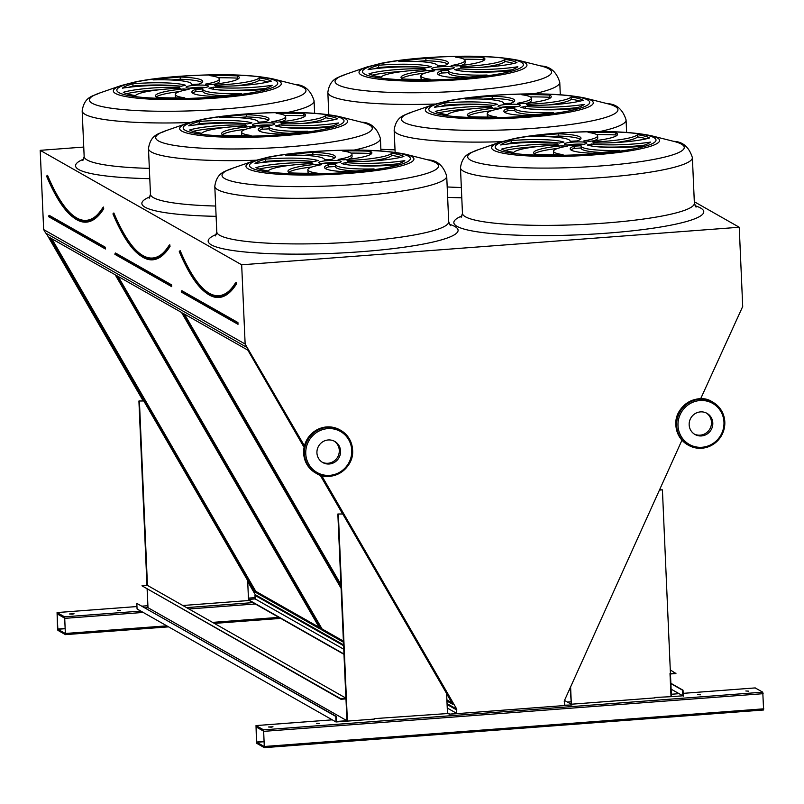 <?xml version="1.0" encoding="UTF-8"?>
<svg xmlns="http://www.w3.org/2000/svg" width="804" height="804" viewBox="0 0 804 804"><rect width="100%" height="100%" fill="white"/><g stroke="black" fill="none" stroke-linecap="round" stroke-linejoin="round"><path stroke-width="1.21" d="M304.414 445.798L245.14 344.032L241.672 264.797L40.2 150.338L83.747 147.062M241.672 264.797L739.238 227.251L694.314 201.734M700.415 694.797L697.661 694.606L700.415 694.797M319.429 723.54L316.675 723.349L319.429 723.54M650.054 698.596L647.3 698.405L650.054 698.596M369.79 719.741L367.036 719.55L369.79 719.741M748.594 691.159L745.841 690.978L748.594 691.159M271.26 727.178L272.998 726.786L268.506 726.987L271.26 727.178M345.891 698.123L337.851 514.017L342.745 513.977L446.612 693.53L447.486 713.55L374.252 718.635M374.764 719.037L347.388 721.108L338.363 514.309M659.441 490.088L662.416 489.857L671.451 696.656L654.516 697.49M655.029 697.892L571.353 704.214L570.599 686.917M570.147 687.912L571.353 704.214M681.963 440.19L564.217 701.048L564.73 705.188L571.966 704.977L449.396 714.223L447.466 713.128M263.551 729.841L256.014 725.57L256.476 741.881L256.838 743.388L264.375 747.65L263.551 729.841L762.775 692.174L755.197 687.933M343.981 654.335L248.516 600.116M120.489 610.527L117.736 610.336L120.489 610.527M72.32 614.166L74.058 613.774L69.566 613.975L72.32 614.166M146.961 585.433L138.911 401.005L143.795 400.965L247.662 580.518L248.536 600.538L182.84 605.502M64.611 616.829L57.074 612.558L57.536 628.859L57.898 630.366L65.425 634.637L64.611 616.829L140.811 611.08M179.593 251.069L179.262 251.602C192.337 282.425 205.442 297.58 218.547 297.068A300.525 65.235 -94.3 0 0 235.843 283.732L235.753 282.857L236.346 284.124A300.977 65.335 85.7 0 1 207.482 293.852M179.925 250.989L179.352 251.722M304.063 447.315L247.833 350.122L182.528 313.017L341.047 587.031M184.448 314.113L340.936 584.619M446.934 701.028L452.742 704.324L446.622 693.741M342.574 513.877L320.143 475.104M446.883 699.872L451.768 702.646M583.634 144.298A11.246 1.588 -2.5 0 0 573.162 144.318A11.246 1.588 -2.5 0 0 567.644 144.991M573.061 142.097A11.246 1.588 -2.5 0 0 564.358 144.027A11.246 1.588 -2.5 0 0 575.664 145.112A11.246 1.588 -2.5 0 0 586.83 143.042A11.246 1.588 -2.5 0 0 573.061 142.097M587.221 144.971A43.416 6.12 -2.5 0 0 640.004 146.459A76.008 10.713 -2.5 0 0 650.486 142.097A43.416 6.12 177.5 0 1 591.583 144.006A18 2.533 177.5 0 1 587.221 144.971M591.664 146.016L591.583 144.006M644.195 145.192A43.416 6.12 177.5 0 1 596.196 146.64M581.081 145.715A18 2.533 177.5 0 1 574.116 146.127A43.416 6.12 -2.5 0 0 570.187 148.881A43.416 6.12 -2.5 0 0 592.699 153.252A76.008 10.713 -2.5 0 0 619.703 150.378A43.416 6.12 177.5 0 1 581.061 145.976A43.416 6.12 177.5 0 1 581.081 145.715M581.141 147.946A18 2.533 177.5 0 1 574.217 148.348L574.116 146.127M601.653 152.489A43.416 6.12 177.5 0 1 581.151 148.197L581.061 145.976M574.217 148.348A43.416 6.12 -2.5 0 0 570.961 149.956M567.373 146.147A18 2.533 177.5 0 1 561.875 145.765A43.416 6.12 -2.5 0 0 533.645 152.75A43.416 6.12 -2.5 0 0 535.374 154.348A76.008 10.713 -2.5 0 0 563.081 154.649A43.416 6.12 177.5 0 1 553.534 151.263A43.416 6.12 177.5 0 1 567.373 146.147M561.946 147.232L561.875 145.765M554.68 154.74A43.416 6.12 177.5 0 1 553.634 153.484L553.534 151.263M557.664 148.438A43.416 6.12 -2.5 0 0 534.409 153.825M558.468 145.042A18 2.533 177.5 0 1 557.614 144.318A18 2.533 177.5 0 1 557.674 144.087A43.416 6.12 -2.5 0 0 501.606 149.112A76.008 10.713 -2.5 0 0 513.786 152.408A43.416 6.12 177.5 0 1 558.468 145.042M536.64 146.68A43.416 6.12 -2.5 0 0 504.942 150.489M559.604 143.052A18 2.533 177.5 0 1 563.966 142.097A43.416 6.12 -2.5 0 0 511.183 140.61A76.008 10.713 -2.5 0 0 500.691 144.971A43.416 6.12 177.5 0 1 559.604 143.052M555.082 142.65A43.416 6.12 -2.5 0 0 511.284 142.831L511.183 140.61M511.284 142.831A76.008 10.713 -2.5 0 0 507.083 144.097M570.096 141.353A18 2.533 177.5 0 1 577.071 140.941A43.416 6.12 -2.5 0 0 580.99 138.187A43.416 6.12 -2.5 0 0 558.489 133.816A76.008 10.713 -2.5 0 0 531.474 136.69A43.416 6.12 177.5 0 1 570.126 141.092A43.416 6.12 177.5 0 1 570.096 141.353M580.317 139.333A43.416 6.12 -2.5 0 0 558.579 136.037L558.489 133.816M558.579 136.037A76.008 10.713 -2.5 0 0 549.634 136.801M583.815 140.921A18 2.533 177.5 0 1 589.302 141.303A43.416 6.12 -2.5 0 0 617.542 134.318A43.416 6.12 -2.5 0 0 615.814 132.72A76.008 10.713 -2.5 0 0 588.096 132.419A43.416 6.12 177.5 0 1 597.643 135.806A43.416 6.12 177.5 0 1 583.815 140.921M597.643 135.806L597.744 138.037A43.416 6.12 177.5 0 1 593.623 140.851M616.869 135.464A43.416 6.12 -2.5 0 0 615.904 134.941L615.814 132.72M615.904 134.941A76.008 10.713 -2.5 0 0 596.598 134.549M592.709 142.027A18 2.533 177.5 0 1 593.573 142.75A18 2.533 177.5 0 1 593.513 142.971A43.416 6.12 -2.5 0 0 649.572 137.946A76.008 10.713 -2.5 0 0 637.401 134.66A43.416 6.12 177.5 0 1 592.709 142.027M646.336 138.801A76.008 10.713 -2.5 0 0 637.492 136.881A43.416 6.12 177.5 0 1 614.638 142.609M637.492 136.881L637.401 134.66M337.971 162.83A11.246 1.588 -2.5 0 0 327.489 162.85A11.246 1.588 -2.5 0 0 321.972 163.524M327.389 160.629A11.246 1.588 -2.5 0 0 318.685 162.559A11.246 1.588 -2.5 0 0 329.992 163.654A11.246 1.588 -2.5 0 0 341.157 161.574A11.246 1.588 -2.5 0 0 327.389 160.629M341.549 163.503A43.416 6.12 -2.5 0 0 394.332 164.991A76.008 10.713 -2.5 0 0 404.814 160.629A43.416 6.12 177.5 0 1 345.911 162.539A18 2.533 177.5 0 1 341.549 163.503M346.001 164.549L345.911 162.539M398.523 163.725A43.416 6.12 177.5 0 1 350.534 165.172M335.419 164.247A18 2.533 177.5 0 1 328.444 164.659A43.416 6.12 -2.5 0 0 324.514 167.413A43.416 6.12 -2.5 0 0 347.026 171.785A76.008 10.713 -2.5 0 0 374.031 168.91A43.416 6.12 177.5 0 1 335.389 164.508A43.416 6.12 177.5 0 1 335.419 164.247M335.469 166.478A18 2.533 177.5 0 1 328.545 166.88L328.444 164.659M355.981 171.021A43.416 6.12 177.5 0 1 335.479 166.74L335.389 164.508M328.545 166.88A43.416 6.12 -2.5 0 0 325.288 168.498M321.7 164.679A18 2.533 177.5 0 1 316.203 164.297A43.416 6.12 -2.5 0 0 287.973 171.282A43.416 6.12 -2.5 0 0 289.701 172.88A76.008 10.713 -2.5 0 0 317.409 173.182A43.416 6.12 177.5 0 1 307.862 169.795A43.416 6.12 177.5 0 1 321.7 164.679M316.273 165.775L316.203 164.297M309.007 173.272A43.416 6.12 177.5 0 1 307.962 172.016L307.862 169.795M311.992 166.971A43.416 6.12 -2.5 0 0 288.747 172.368M312.806 163.574A18 2.533 177.5 0 1 311.942 162.85A18 2.533 177.5 0 1 312.002 162.629A43.416 6.12 -2.5 0 0 255.933 167.644A76.008 10.713 -2.5 0 0 268.114 170.94A43.416 6.12 177.5 0 1 312.806 163.574M290.968 165.212A43.416 6.12 -2.5 0 0 259.28 169.021M313.932 161.594A18 2.533 177.5 0 1 318.294 160.629A43.416 6.12 -2.5 0 0 265.511 159.142A76.008 10.713 -2.5 0 0 255.019 163.503A43.416 6.12 177.5 0 1 313.932 161.594M309.409 161.192A43.416 6.12 -2.5 0 0 265.611 161.363L265.511 159.142M265.611 161.363A76.008 10.713 -2.5 0 0 261.411 162.629M324.424 159.885A18 2.533 177.5 0 1 331.399 159.473A43.416 6.12 -2.5 0 0 335.328 156.72A43.416 6.12 -2.5 0 0 312.816 152.348A76.008 10.713 -2.5 0 0 285.802 155.222A43.416 6.12 177.5 0 1 324.454 159.624A43.416 6.12 177.5 0 1 324.424 159.885M334.645 157.865A43.416 6.12 -2.5 0 0 312.917 154.579L312.816 152.348M312.917 154.579A76.008 10.713 -2.5 0 0 303.962 155.333M338.142 159.453A18 2.533 177.5 0 1 343.63 159.835A43.416 6.12 -2.5 0 0 371.87 152.85A43.416 6.12 -2.5 0 0 370.141 151.252A76.008 10.713 -2.5 0 0 342.434 150.951A43.416 6.12 177.5 0 1 351.971 154.338A43.416 6.12 177.5 0 1 338.142 159.453M351.971 154.338L352.072 156.569A43.416 6.12 177.5 0 1 347.951 159.393M371.197 153.996A43.416 6.12 -2.5 0 0 370.232 153.474L370.141 151.252M370.232 153.474A76.008 10.713 -2.5 0 0 350.926 153.092M347.037 160.559A18 2.533 177.5 0 1 347.901 161.282A18 2.533 177.5 0 1 347.841 161.503A43.416 6.12 -2.5 0 0 403.899 156.489A76.008 10.713 -2.5 0 0 391.729 153.192A43.416 6.12 177.5 0 1 347.037 160.559M400.663 157.333A76.008 10.713 -2.5 0 0 391.819 155.413A43.416 6.12 177.5 0 1 368.966 161.142M391.819 155.413L391.729 153.192M113.274 213.402L112.952 213.934C126.027 244.758 139.122 259.913 152.237 259.401A300.525 65.235 -94.3 0 0 169.533 246.064L169.433 245.18L170.026 246.456A300.977 65.335 85.7 0 1 141.162 256.185M113.615 213.311L113.032 214.055M341.097 588.297L181.523 312.444L116.218 275.35L321.128 629.552L343.449 642.245M118.138 276.445L322.072 628.969L321.128 629.552M322.072 628.969L343.398 641.089M517.324 106.62A11.246 1.588 -2.5 0 0 506.842 106.651A11.246 1.588 -2.5 0 0 501.324 107.324M506.741 104.419A11.246 1.588 -2.5 0 0 498.038 106.349A11.246 1.588 -2.5 0 0 509.344 107.445A11.246 1.588 -2.5 0 0 520.51 105.374A11.246 1.588 -2.5 0 0 506.741 104.419M520.902 107.304A43.416 6.12 -2.5 0 0 573.684 108.781A76.008 10.713 -2.5 0 0 584.176 104.419A43.416 6.12 177.5 0 1 525.263 106.339A18 2.533 177.5 0 1 520.902 107.304M525.354 108.349L525.263 106.339M577.885 107.525A43.416 6.12 177.5 0 1 529.886 108.962M514.771 108.048A18 2.533 177.5 0 1 507.796 108.46A43.416 6.12 -2.5 0 0 503.877 111.213A43.416 6.12 -2.5 0 0 526.379 115.575A76.008 10.713 -2.5 0 0 553.393 112.701A43.416 6.12 177.5 0 1 514.741 108.309A43.416 6.12 177.5 0 1 514.771 108.048M514.831 110.269A18 2.533 177.5 0 1 507.897 110.681L507.796 108.46M535.333 114.821A43.416 6.12 177.5 0 1 514.841 110.53L514.741 108.309M507.897 110.681A43.416 6.12 -2.5 0 0 504.641 112.289M501.053 108.47A18 2.533 177.5 0 1 495.565 108.088A43.416 6.12 -2.5 0 0 467.325 115.072A43.416 6.12 -2.5 0 0 469.054 116.68A76.008 10.713 -2.5 0 0 496.771 116.972A43.416 6.12 177.5 0 1 487.224 113.585A43.416 6.12 177.5 0 1 501.053 108.47M495.626 109.565L495.565 108.088M488.36 117.062A43.416 6.12 177.5 0 1 487.314 115.816L487.224 113.585M491.344 110.761A43.416 6.12 -2.5 0 0 468.099 116.158M492.159 107.374A18 2.533 177.5 0 1 491.294 106.651A18 2.533 177.5 0 1 491.355 106.419A43.416 6.12 -2.5 0 0 435.296 111.444A76.008 10.713 -2.5 0 0 447.466 114.741A43.416 6.12 177.5 0 1 492.159 107.374M470.32 109.012A43.416 6.12 -2.5 0 0 438.632 112.821M493.284 105.384A18 2.533 177.5 0 1 497.646 104.419A43.416 6.12 -2.5 0 0 444.863 102.942A76.008 10.713 -2.5 0 0 434.381 107.304A43.416 6.12 177.5 0 1 493.284 105.384M488.762 104.982A43.416 6.12 -2.5 0 0 444.964 105.163L444.863 102.942M444.964 105.163A76.008 10.713 -2.5 0 0 440.773 106.429M503.786 103.676A18 2.533 177.5 0 1 510.751 103.264A43.416 6.12 -2.5 0 0 514.681 100.51A43.416 6.12 -2.5 0 0 492.169 96.148A76.008 10.713 -2.5 0 0 465.164 99.023A43.416 6.12 177.5 0 1 503.806 103.414A43.416 6.12 177.5 0 1 503.786 103.676L503.806 103.414M514.007 101.656A43.416 6.12 -2.5 0 0 492.269 98.369L492.169 96.148M492.269 98.369A76.008 10.713 -2.5 0 0 483.315 99.133M517.495 103.254A18 2.533 177.5 0 1 522.992 103.636A43.416 6.12 -2.5 0 0 551.222 96.651A43.416 6.12 -2.5 0 0 549.494 95.043A76.008 10.713 -2.5 0 0 521.786 94.751A43.416 6.12 177.5 0 1 531.333 98.138A43.416 6.12 177.5 0 1 517.495 103.254M531.333 98.138L531.424 100.359A43.416 6.12 177.5 0 1 527.303 103.183M550.549 97.786A43.416 6.12 -2.5 0 0 549.594 97.274L549.494 95.043M549.594 97.274A76.008 10.713 -2.5 0 0 530.288 96.882M526.399 104.349A18 2.533 177.5 0 1 527.253 105.073A18 2.533 177.5 0 1 527.193 105.304A43.416 6.12 -2.5 0 0 583.262 100.279A76.008 10.713 -2.5 0 0 571.081 96.982A43.416 6.12 177.5 0 1 526.399 104.349M580.016 101.133A76.008 10.713 -2.5 0 0 571.182 99.214A43.416 6.12 177.5 0 1 548.328 104.942M571.182 99.214L571.081 96.982M271.651 125.163A11.246 1.588 -2.5 0 0 261.169 125.183A11.246 1.588 -2.5 0 0 255.652 125.856M261.079 122.962A11.246 1.588 -2.5 0 0 252.366 124.891A11.246 1.588 -2.5 0 0 263.672 125.977A11.246 1.588 -2.5 0 0 274.837 123.906A11.246 1.588 -2.5 0 0 261.079 122.962M275.229 125.836A43.416 6.12 -2.5 0 0 328.012 127.323A76.008 10.713 -2.5 0 0 338.504 122.962A43.416 6.12 177.5 0 1 279.591 124.871A18 2.533 177.5 0 1 275.229 125.836M279.681 126.881L279.591 124.871M332.213 126.057A43.416 6.12 177.5 0 1 284.214 127.494M269.099 126.58A18 2.533 177.5 0 1 262.134 126.992A43.416 6.12 -2.5 0 0 258.205 129.745A43.416 6.12 -2.5 0 0 280.707 134.107A76.008 10.713 -2.5 0 0 307.721 131.233A43.416 6.12 177.5 0 1 269.069 126.841A43.416 6.12 177.5 0 1 269.099 126.58M269.159 128.811A18 2.533 177.5 0 1 262.225 129.213L262.134 126.992M289.661 133.353A43.416 6.12 177.5 0 1 269.169 129.062L269.069 126.841M262.225 129.213A43.416 6.12 -2.5 0 0 258.978 130.821M255.381 127.002A18 2.533 177.5 0 1 249.893 126.62A43.416 6.12 -2.5 0 0 221.653 133.615A43.416 6.12 -2.5 0 0 223.391 135.213A76.008 10.713 -2.5 0 0 251.099 135.504A43.416 6.12 177.5 0 1 241.552 132.117A43.416 6.12 177.5 0 1 255.381 127.002M249.954 128.097L249.893 126.62M242.697 135.605A43.416 6.12 177.5 0 1 241.652 134.348L241.552 132.117M245.672 129.303A43.416 6.12 -2.5 0 0 222.427 134.69M246.486 125.906A18 2.533 177.5 0 1 245.632 125.183A18 2.533 177.5 0 1 245.692 124.952A43.416 6.12 -2.5 0 0 189.623 129.977A76.008 10.713 -2.5 0 0 201.804 133.273A43.416 6.12 177.5 0 1 246.486 125.906M224.658 127.545A43.416 6.12 -2.5 0 0 192.96 131.353M247.612 123.916A18 2.533 177.5 0 1 251.984 122.952A43.416 6.12 -2.5 0 0 199.201 121.474A76.008 10.713 -2.5 0 0 188.709 125.836A43.416 6.12 177.5 0 1 247.612 123.916M243.089 123.514A43.416 6.12 -2.5 0 0 199.291 123.695L199.201 121.474M199.291 123.695A76.008 10.713 -2.5 0 0 195.101 124.962M258.114 122.218A18 2.533 177.5 0 1 265.079 121.806A43.416 6.12 -2.5 0 0 269.008 119.052A43.416 6.12 -2.5 0 0 246.496 114.681A76.008 10.713 -2.5 0 0 219.492 117.555A43.416 6.12 177.5 0 1 258.144 121.957A43.416 6.12 177.5 0 1 258.114 122.218L258.144 121.957M268.335 120.188A43.416 6.12 -2.5 0 0 246.597 116.902L246.496 114.681M246.597 116.902A76.008 10.713 -2.5 0 0 237.642 117.665M271.822 121.786A18 2.533 177.5 0 1 277.32 122.168A43.416 6.12 -2.5 0 0 305.56 115.183A43.416 6.12 -2.5 0 0 303.822 113.575A76.008 10.713 -2.5 0 0 276.114 113.284A43.416 6.12 177.5 0 1 285.661 116.67A43.416 6.12 177.5 0 1 271.822 121.786M285.661 116.67L285.762 118.891A43.416 6.12 177.5 0 1 281.631 121.716M304.877 116.329A43.416 6.12 -2.5 0 0 303.922 115.806L303.822 113.575M303.922 115.806A76.008 10.713 -2.5 0 0 284.616 115.414M280.727 122.891A18 2.533 177.5 0 1 281.581 123.615A18 2.533 177.5 0 1 281.521 123.836A43.416 6.12 -2.5 0 0 337.59 118.811A76.008 10.713 -2.5 0 0 325.409 115.525A43.416 6.12 177.5 0 1 280.727 122.891M334.343 119.665A76.008 10.713 -2.5 0 0 325.509 117.746A43.416 6.12 177.5 0 1 302.656 123.474M325.509 117.746L325.409 115.525M245.14 344.032L43.657 229.582L40.2 150.338M739.238 227.251L742.705 306.495L700.646 398.784M247.17 347.539L45.687 233.09L43.657 229.582M49.898 237.682L254.808 591.885L320.113 628.979L115.203 274.777L49.898 237.682M343.569 644.858L255.28 594.699L247.712 581.614M143.052 400.693L46.29 233.431M449.396 714.223L456.612 713.349L456.762 709.148L447.054 703.641M456.762 709.148L321.63 475.566M343.609 645.712L254.979 595.362L255.28 594.699M456.461 709.821L447.084 704.495M343.76 649.24L255.139 598.9L254.979 595.362M456.612 713.349L447.245 708.022M248.486 599.402L255.139 598.9M449.386 713.892L447.446 712.796M343.971 654.014L248.506 599.784M571.956 704.646L564.509 700.415M214.407 85.214A18 2.533 177.5 0 1 215.271 85.938A18 2.533 177.5 0 1 215.211 86.169A43.416 6.12 -2.5 0 0 271.27 81.144A76.008 10.713 -2.5 0 0 259.099 77.847A43.416 6.12 177.5 0 1 214.407 85.214M205.512 84.118A18 2.533 177.5 0 1 211 84.5A43.416 6.12 -2.5 0 0 239.24 77.506A43.416 6.12 -2.5 0 0 237.512 75.908A76.008 10.713 -2.5 0 0 209.804 75.616A43.416 6.12 177.5 0 1 219.341 79.003A43.416 6.12 177.5 0 1 205.512 84.118M191.794 84.541A18 2.533 177.5 0 1 198.769 84.129A43.416 6.12 -2.5 0 0 202.698 81.375A43.416 6.12 -2.5 0 0 180.186 77.013A76.008 10.713 -2.5 0 0 153.172 79.887A43.416 6.12 177.5 0 1 191.824 84.279A43.416 6.12 177.5 0 1 191.794 84.541M181.302 86.249A18 2.533 177.5 0 1 185.664 85.284A43.416 6.12 -2.5 0 0 132.881 83.797A76.008 10.713 -2.5 0 0 122.389 88.159A43.416 6.12 177.5 0 1 181.302 86.249M180.176 88.229A18 2.533 177.5 0 1 179.312 87.505A18 2.533 177.5 0 1 179.372 87.284A43.416 6.12 -2.5 0 0 123.303 92.309A76.008 10.713 -2.5 0 0 135.484 95.596A43.416 6.12 177.5 0 1 180.176 88.229M189.071 89.334A18 2.533 177.5 0 1 183.573 88.953A43.416 6.12 -2.5 0 0 155.343 95.937A43.416 6.12 -2.5 0 0 157.071 97.545A76.008 10.713 -2.5 0 0 184.779 97.837A43.416 6.12 177.5 0 1 175.232 94.45A43.416 6.12 177.5 0 1 189.071 89.334M202.789 88.912A18 2.533 177.5 0 1 195.814 89.314A43.416 6.12 -2.5 0 0 191.885 92.068A43.416 6.12 -2.5 0 0 214.397 96.44A76.008 10.713 -2.5 0 0 241.401 93.565A43.416 6.12 177.5 0 1 202.759 89.164A43.416 6.12 177.5 0 1 202.789 88.912M208.919 88.169A43.416 6.12 -2.5 0 0 261.702 89.646A76.008 10.713 -2.5 0 0 272.184 85.284A43.416 6.12 177.5 0 1 213.281 87.204A18 2.533 177.5 0 1 208.919 88.169M194.759 85.284A11.246 1.588 -2.5 0 0 186.056 87.214A11.246 1.588 -2.5 0 0 197.362 88.309A11.246 1.588 -2.5 0 0 208.527 86.239A11.246 1.588 -2.5 0 0 194.759 85.284M460.079 66.682A18 2.533 177.5 0 1 460.943 67.405A18 2.533 177.5 0 1 460.883 67.636A43.416 6.12 -2.5 0 0 516.942 62.611A76.008 10.713 -2.5 0 0 504.771 59.315A43.416 6.12 177.5 0 1 460.079 66.682M451.185 65.576A18 2.533 177.5 0 1 456.672 65.958A43.416 6.12 -2.5 0 0 484.912 58.973A43.416 6.12 -2.5 0 0 483.184 57.375A76.008 10.713 -2.5 0 0 455.466 57.074A43.416 6.12 177.5 0 1 465.013 60.471A43.416 6.12 177.5 0 1 451.185 65.576M437.466 66.008A18 2.533 177.5 0 1 444.441 65.596A43.416 6.12 -2.5 0 0 448.361 62.843A43.416 6.12 -2.5 0 0 425.859 58.471A76.008 10.713 -2.5 0 0 398.844 61.345A43.416 6.12 177.5 0 1 437.497 65.747A43.416 6.12 177.5 0 1 437.466 66.008M426.974 67.717A18 2.533 177.5 0 1 431.336 66.752A43.416 6.12 -2.5 0 0 378.553 65.265A76.008 10.713 -2.5 0 0 368.061 69.626A43.416 6.12 177.5 0 1 426.974 67.717M425.839 69.697A18 2.533 177.5 0 1 424.984 68.973A18 2.533 177.5 0 1 425.045 68.752A43.416 6.12 -2.5 0 0 368.976 73.777A76.008 10.713 -2.5 0 0 381.156 77.063A43.416 6.12 177.5 0 1 425.839 69.697M434.743 70.802A18 2.533 177.5 0 1 429.246 70.42A43.416 6.12 -2.5 0 0 401.015 77.405A43.416 6.12 -2.5 0 0 402.744 79.013A76.008 10.713 -2.5 0 0 430.452 79.305A43.416 6.12 177.5 0 1 420.904 75.918A43.416 6.12 177.5 0 1 434.743 70.802M448.451 70.37A18 2.533 177.5 0 1 441.486 70.782A43.416 6.12 -2.5 0 0 437.557 73.536A43.416 6.12 -2.5 0 0 460.069 77.908A76.008 10.713 -2.5 0 0 487.073 75.033A43.416 6.12 177.5 0 1 448.431 70.631A43.416 6.12 177.5 0 1 448.451 70.37M454.592 69.626A43.416 6.12 -2.5 0 0 507.374 71.114A76.008 10.713 -2.5 0 0 517.856 66.752A43.416 6.12 177.5 0 1 458.953 68.672A18 2.533 177.5 0 1 454.592 69.626M440.431 66.752A11.246 1.588 -2.5 0 0 431.728 68.682A11.246 1.588 -2.5 0 0 443.034 69.777A11.246 1.588 -2.5 0 0 454.2 67.697A11.246 1.588 -2.5 0 0 440.431 66.752M51.818 238.768L255.752 591.302L254.808 591.885M255.752 591.302L319.138 627.301M451.004 68.953A11.246 1.588 -2.5 0 0 440.532 68.973A11.246 1.588 -2.5 0 0 435.014 69.657M459.034 70.682L458.953 68.672M511.565 69.847A43.416 6.12 177.5 0 1 463.566 71.295M448.511 72.601A18 2.533 177.5 0 1 441.587 73.013L441.486 70.782M469.023 77.144A43.416 6.12 177.5 0 1 448.521 72.862L448.431 70.631M441.587 73.013A43.416 6.12 -2.5 0 0 438.331 74.621M429.316 71.898L429.246 70.42M422.05 79.395A43.416 6.12 177.5 0 1 421.005 78.139L420.904 75.918M425.035 73.094A43.416 6.12 -2.5 0 0 401.779 78.49M404.01 71.335A43.416 6.12 -2.5 0 0 372.312 75.144M422.452 67.315A43.416 6.12 -2.5 0 0 378.654 67.496L378.553 65.265M378.654 67.496A76.008 10.713 -2.5 0 0 374.453 68.752M447.687 63.988A43.416 6.12 -2.5 0 0 425.949 60.702L425.859 58.471M425.949 60.702A76.008 10.713 -2.5 0 0 417.005 61.456M465.013 60.471L465.114 62.692A43.416 6.12 177.5 0 1 460.993 65.516M484.239 60.119A43.416 6.12 -2.5 0 0 483.274 59.596L483.184 57.375M483.274 59.596A76.008 10.713 -2.5 0 0 463.968 59.215M513.706 63.456A76.008 10.713 -2.5 0 0 504.862 61.536A43.416 6.12 177.5 0 1 482.008 67.265M504.862 61.536L504.771 59.315M205.342 87.485A11.246 1.588 -2.5 0 0 194.859 87.515A11.246 1.588 -2.5 0 0 189.342 88.189M213.372 89.214L213.281 87.204M265.893 88.39A43.416 6.12 177.5 0 1 217.904 89.827M202.839 91.133A18 2.533 177.5 0 1 195.915 91.545L195.814 89.314M223.351 95.686A43.416 6.12 177.5 0 1 202.849 91.395L202.759 89.164M195.915 91.545A43.416 6.12 -2.5 0 0 192.658 93.153M183.644 90.43L183.573 88.953M176.377 97.927A43.416 6.12 177.5 0 1 175.332 96.671L175.232 94.45M179.362 91.626A43.416 6.12 -2.5 0 0 156.117 97.023M158.338 89.877A43.416 6.12 -2.5 0 0 126.65 93.676M176.779 85.847A43.416 6.12 -2.5 0 0 132.982 86.028L132.881 83.797M132.982 86.028A76.008 10.713 -2.5 0 0 128.781 87.284M202.015 82.521A43.416 6.12 -2.5 0 0 180.287 79.234L180.186 77.013M180.287 79.234A76.008 10.713 -2.5 0 0 171.332 79.988M219.341 79.003L219.442 81.224A43.416 6.12 177.5 0 1 215.321 84.048M238.567 78.651A43.416 6.12 -2.5 0 0 237.602 78.129L237.512 75.908M237.602 78.129A76.008 10.713 -2.5 0 0 218.296 77.747M268.033 81.998A76.008 10.713 -2.5 0 0 259.189 80.078A43.416 6.12 177.5 0 1 236.336 85.797M259.189 80.078L259.099 77.847M46.964 175.724L46.632 176.267C59.707 207.09 72.812 222.246 85.917 221.723A300.525 65.235 -94.3 0 0 103.213 208.387L103.093 207.532L103.716 208.789L103.475 207.07A299.178 64.943 -94.3 0 1 103.203 207.502M64.722 618.196L57.124 613.874L57.848 629.261L65.345 633.512L64.722 618.196M138.911 401.005L143.795 400.965M147.454 585.402L141.976 585.814L340.926 698.827L346.403 698.415L147.454 585.402L139.414 401.296M147.936 607.683L147.122 589.171M263.662 731.208L256.074 726.886L256.788 742.273L264.285 746.534L263.662 731.208M264.416 747.63L763.599 709.992L762.775 692.174M659.592 489.747L662.416 489.857M337.851 514.017L342.745 513.977M137.062 608.95L136.821 603.392L335.76 716.404L336.002 721.962L137.062 608.95M346.403 698.415L347.388 721.108L336.002 721.962M141.976 585.814L340.946 699.269L345.981 698.887L346.936 720.696L147.986 607.683L145.233 607.884M147.182 589.201L147.986 607.683M346.936 720.696L336.424 721.489L336.203 716.374L136.821 603.392M670.285 669.903L675.933 673.551L670.456 673.963L671.451 696.656L682.837 695.802L671.119 689.149M682.837 695.802L682.596 690.234L670.878 683.581M675.913 673.109L670.003 673.551L671.008 696.686M683.289 696.214L683.028 690.204L670.868 683.289M706.334 413.005A12.15 11.728 -60.4 0 1 694.365 434.09A12.15 11.728 -60.4 0 0 706.334 413.005M689.159 424.793A12.15 11.728 -60.4 0 1 706.987 413.346A12.15 11.728 -60.4 0 1 711.188 429.698A12.15 11.728 -60.4 0 1 689.159 424.793M339.308 450.381A12.15 11.728 -60.4 0 1 322.133 462.169A12.15 11.728 -60.4 0 0 334.112 441.084A12.15 11.728 -60.4 0 1 339.308 450.381M340.574 451.094A12.15 11.728 -60.4 0 1 322.756 462.551A12.15 11.728 -60.4 0 1 318.555 446.19A12.15 11.728 -60.4 0 1 340.574 451.094M695.008 205.713A125.072 17.628 177.5 0 1 579.573 234.788A125.072 17.628 177.5 0 1 462.049 215.884M449.335 224.246A125.072 17.628 177.5 0 1 333.901 253.32A125.072 17.628 177.5 0 1 216.376 234.416M461.777 197.804A125.072 17.628 177.5 0 1 447.647 197.362M216.105 216.336A125.072 17.628 177.5 0 1 150.067 196.749M149.795 178.669A125.072 17.628 177.5 0 1 83.747 159.081M256.064 725.59L332.263 719.841L256.014 725.57M567.453 702.093L570.76 701.842L567.433 702.083M671.34 694.254L679.089 693.671M755.237 687.912L683.169 693.349L755.288 687.922M57.114 612.568L136.951 606.548M142.177 606.156L147.846 605.724L142.157 606.146M248.436 598.136L255.079 597.633L248.436 598.126M186.578 607.623L252.938 602.618M181.674 291.309L181.222 292.003L237.311 323.861L237.512 323.027L238.004 324.324L181.905 292.395M238.004 324.324L237.924 322.545L237.512 323.027L181.423 291.159L181.222 292.003M181.835 290.686L237.924 322.545M235.351 283.34L235.863 283.169M236.346 284.124L236.105 282.415L235.723 283.189M235.753 282.857L235.401 283.058C230.095 291.37 224.457 295.731 218.487 296.173A299.621 65.034 -94.3 0 1 179.704 251.049L179.915 250.918M180.166 250.637A299.178 64.943 -94.3 0 0 229.05 290.988M215.472 235.904L216.789 231.874A116.067 16.361 -2.5 0 0 333.459 243.16A116.067 16.361 -2.5 0 0 448.712 221.743L450.361 225.653M461.144 217.371L462.461 213.341A116.067 16.361 -2.5 0 0 579.131 224.617A116.067 16.361 -2.5 0 0 694.375 203.211L696.033 207.12M651.33 135.735A84.058 11.849 177.5 0 1 576.136 155.946A84.058 11.849 177.5 0 1 499.465 142.358L514.108 138.579C526.027 136.238 540.368 134.429 557.112 133.152C598.045 130.348 629.452 131.203 651.33 135.735L673.581 141.323A108.379 15.276 -2.5 0 1 600.357 165.976A108.379 15.276 -2.5 0 1 491.867 165.353A108.379 15.276 -2.5 0 1 477.777 149.876C472.571 152.79 462.692 152.549 460.471 167.734L462.461 213.341M557.473 133.243A80.5 11.346 -2.5 0 0 516.791 153.795A80.5 11.346 -2.5 0 0 652.516 143.554A80.5 11.346 -2.5 0 0 557.473 133.243M405.658 154.267A84.058 11.849 177.5 0 1 330.464 174.478A84.058 11.849 177.5 0 1 253.793 160.9L268.446 157.122C280.365 154.77 294.696 152.961 311.439 151.685C352.373 148.881 383.779 149.745 405.658 154.267L427.909 159.865A108.379 15.276 -2.5 0 1 354.685 184.508A108.379 15.276 -2.5 0 1 246.195 183.885A108.379 15.276 -2.5 0 1 232.105 168.408C226.899 171.322 217.02 171.091 214.799 186.277L216.789 231.874M311.801 151.775A80.5 11.346 -2.5 0 0 271.119 172.327A80.5 11.346 -2.5 0 0 406.844 162.096A80.5 11.346 -2.5 0 0 311.801 151.775M427.909 159.865C437.135 160.187 443.406 165.614 446.712 176.146A116.067 16.361 177.5 0 1 331.469 197.553A116.067 16.361 177.5 0 1 214.799 186.277M673.581 141.323C682.807 141.655 689.078 147.082 692.385 157.614A116.067 16.361 177.5 0 1 577.141 179.021A116.067 16.361 177.5 0 1 460.471 167.734M114.902 254.325L115.103 253.491L114.902 254.325L170.991 286.194L171.192 285.35L171.694 286.656L115.595 254.717M171.694 286.656L171.614 284.877L171.192 285.35L115.103 253.491L115.525 253.019L115.354 253.632M115.525 253.019L171.614 284.877M169.031 245.662L169.554 245.501M170.026 246.456L169.785 244.738L169.413 245.521M169.463 245.2L169.091 245.391C163.785 253.692 158.147 258.064 152.167 258.496A299.621 65.034 -94.3 0 1 113.384 213.382L113.595 213.251M113.846 212.97A299.178 64.943 -94.3 0 0 162.74 253.31M149.162 198.236L150.469 194.206A116.067 16.361 -2.5 0 0 215.663 206.035M447.185 186.95A116.067 16.361 -2.5 0 0 461.325 187.503M585.01 98.058A84.058 11.849 177.5 0 1 509.816 118.268A84.058 11.849 177.5 0 1 433.145 104.691L447.798 100.912C459.717 98.56 474.048 96.751 490.802 95.475C531.725 92.671 563.132 93.535 585.01 98.058L607.271 103.656A108.379 15.276 -2.5 0 1 534.037 128.308A108.379 15.276 -2.5 0 1 425.557 127.685A108.379 15.276 -2.5 0 1 411.467 112.208C406.251 115.123 396.382 114.882 394.151 130.067L395.126 152.318M491.164 95.565A80.5 11.346 -2.5 0 0 450.471 116.128A80.5 11.346 -2.5 0 0 586.196 105.887A80.5 11.346 -2.5 0 0 491.164 95.565M339.348 116.59A84.058 11.849 177.5 0 1 264.144 136.801A84.058 11.849 177.5 0 1 187.473 123.223L202.126 119.444C214.045 117.103 228.376 115.284 245.13 114.017C286.053 111.213 317.459 112.068 339.348 116.59L361.599 122.188A108.379 15.276 -2.5 0 1 288.375 146.841A108.379 15.276 -2.5 0 1 179.885 146.217A108.379 15.276 -2.5 0 1 165.795 130.74C160.589 133.655 150.71 133.414 148.479 148.599L150.469 194.206M245.491 114.108A80.5 11.346 -2.5 0 0 204.799 134.66A80.5 11.346 -2.5 0 0 340.524 124.419A80.5 11.346 -2.5 0 0 245.491 114.108M361.599 122.188C370.825 122.52 377.086 127.947 380.403 138.479A116.067 16.361 177.5 0 1 354.162 150.077M255.783 160.237A116.067 16.361 177.5 0 1 148.479 148.599M607.271 103.656C616.497 103.977 622.758 109.414 626.075 119.937A116.067 16.361 177.5 0 1 599.824 131.544M501.455 141.705A116.067 16.361 177.5 0 1 394.151 130.067M103.716 208.789A300.977 65.335 85.7 0 1 74.852 218.517M96.42 215.643A299.178 64.943 -94.3 0 1 47.536 175.292L47.285 175.584M48.763 215.824L48.592 216.658L104.681 248.516L104.882 247.682L105.374 248.989L105.294 247.21L49.205 215.341L49.044 215.964M105.374 248.989L49.275 217.05M189.473 122.57A116.067 16.361 177.5 0 1 82.169 110.932L84.159 156.529A116.067 16.361 -2.5 0 0 149.343 168.368M314.625 113.243L314.083 100.801A116.067 16.361 177.5 0 1 287.842 112.409M179.171 76.43A80.5 11.346 -2.5 0 0 138.489 96.993A80.5 11.346 -2.5 0 0 274.214 86.752A80.5 11.346 -2.5 0 0 179.171 76.43M380.875 149.283A116.067 16.361 -2.5 0 0 395.015 149.835M560.298 94.711L559.755 82.269A116.067 16.361 177.5 0 1 533.514 93.867M435.145 104.038A116.067 16.361 177.5 0 1 327.841 92.4L328.806 114.65M424.844 57.898A80.5 11.346 -2.5 0 0 384.161 78.46A80.5 11.346 -2.5 0 0 519.886 68.219A80.5 11.346 -2.5 0 0 424.844 57.898M518.701 60.39A84.058 11.849 177.5 0 1 461.908 79.506A84.058 11.849 177.5 0 1 377.759 79.023A84.058 11.849 177.5 0 1 366.835 67.023L345.147 74.531A108.379 15.276 -2.5 0 0 359.237 90.008A108.379 15.276 -2.5 0 0 467.727 90.631A108.379 15.276 -2.5 0 0 540.951 65.988L518.701 60.39C496.822 55.868 465.415 55.004 424.482 57.808C407.739 59.084 393.397 60.893 381.478 63.245L366.835 67.023M273.028 78.923A84.058 11.849 177.5 0 1 216.236 98.038A84.058 11.849 177.5 0 1 132.087 97.555A84.058 11.849 177.5 0 1 121.163 85.556L99.475 93.073A108.379 15.276 -2.5 0 0 113.565 108.54A108.379 15.276 -2.5 0 0 222.055 109.173A108.379 15.276 -2.5 0 0 295.279 84.52L273.028 78.923C251.149 74.4 219.743 73.536 178.81 76.34C162.066 77.616 147.735 79.425 135.816 81.777L121.163 85.556M49.205 215.341L48.793 215.824L104.882 247.682L105.294 247.21M102.721 207.995L103.234 207.824M47.295 175.644L46.612 176.126M103.143 207.522L102.771 207.723C97.465 216.025 91.827 220.396 85.857 220.829A299.621 65.034 -94.3 0 1 47.074 175.704L47.536 175.292M103.093 207.844L103.475 207.07M64.973 618.336L143.192 612.437M188.97 608.98L255.32 603.975M65.466 634.617L168.559 626.839M214.336 623.391L280.686 618.387L214.356 623.401M65.626 633.462L166.78 625.834M212.557 622.376L278.908 617.371M57.787 629.009L65.164 628.447M57.848 629.261L65.174 628.708M263.913 731.349L763.137 693.681M264.576 746.474L763.8 708.816M256.727 742.022L264.114 741.459M256.788 742.273L264.124 741.72M677.993 425.638A23.617 22.813 119.6 0 0 713.359 443.265A23.617 22.813 119.6 0 0 711.59 402.804A23.617 22.813 119.6 0 0 677.993 425.638M676.646 425.577A24.743 23.899 -60.4 0 1 688.294 403.126A24.743 23.899 -60.4 0 1 712.947 402.251A24.743 23.899 -60.4 0 1 721.51 435.567A24.743 23.899 -60.4 0 1 688.505 445.275A24.743 23.899 -60.4 0 1 676.646 425.577M675.883 425.145A24.743 23.899 119.6 0 0 687.752 444.843L688.505 445.275C701.088 451.295 712.022 448.2 721.309 435.989C727.65 421.507 724.866 410.261 712.947 402.251L712.193 401.819A24.743 23.899 119.6 0 0 687.541 402.693A24.743 23.899 119.6 0 0 675.883 425.145M351.74 450.25A23.617 22.813 119.6 0 0 316.374 432.622A23.617 22.813 119.6 0 0 318.143 473.084A23.617 22.813 119.6 0 0 351.74 450.25M352.584 450.029A24.743 23.899 -60.4 0 1 340.936 472.481A24.743 23.899 -60.4 0 1 316.284 473.355A24.743 23.899 -60.4 0 1 307.721 440.039A24.743 23.899 -60.4 0 1 340.725 430.331A24.743 23.899 -60.4 0 1 352.584 450.029C351.991 441.346 348.021 434.773 340.725 430.331L339.961 429.899A24.743 23.899 119.6 0 0 306.957 439.607A24.743 23.899 119.6 0 0 315.52 472.923L316.284 473.355C330.343 483.053 354.303 469.446 352.614 450.059M557.644 145.072L557.614 144.318M311.972 163.604L311.942 162.85M499.465 142.358L477.777 149.876M253.793 160.9L232.105 168.408M446.712 176.146L448.712 221.743M692.385 157.614L694.375 203.211M491.334 107.404L491.294 106.651M245.662 125.937L245.632 125.183M433.145 104.691L411.467 112.208M187.473 123.223L165.795 130.74M380.403 138.479L380.945 150.921M626.075 119.937L626.617 132.379M99.475 93.073C94.269 95.988 84.39 95.746 82.169 110.932M314.083 100.801C310.776 90.269 304.505 84.842 295.279 84.52M345.147 74.531C339.941 77.445 330.062 77.214 327.841 92.4M559.755 82.269C556.448 71.737 550.177 66.31 540.951 65.988M82.842 160.569L84.159 156.529M425.014 69.727L424.984 68.973M179.342 88.269L179.312 87.505M49.054 216.135L48.592 216.658M57.074 612.558L136.951 606.538M65.425 634.637L168.579 626.859M264.375 747.65L763.599 709.992M687.752 444.843C680.445 440.401 676.486 433.828 675.852 425.115C674.164 405.729 698.123 392.121 712.193 401.819M339.961 429.899C326.987 423.768 315.902 427.135 306.706 439.999C300.967 454.22 303.912 465.204 315.52 472.923"/></g></svg>
